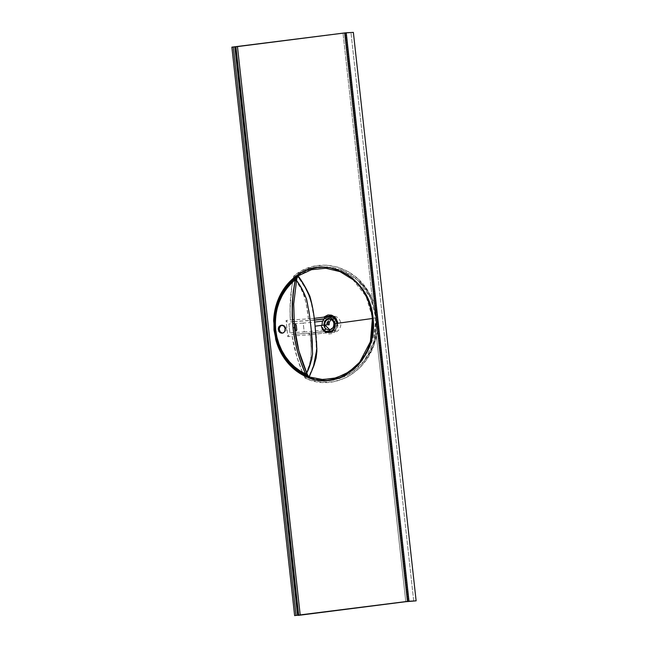 <?xml version="1.0" encoding="UTF-8"?>
<svg xmlns="http://www.w3.org/2000/svg" width="648" height="648" viewBox="0 0 648 648"><rect width="100%" height="100%" fill="white"/><g stroke="black" fill="none" stroke-linecap="round" stroke-linejoin="round"><path stroke-width="0.49" stroke-dasharray="3.24 2.43" d="M326.268 331.266L310.902 333.072L291.738 334.409L309.541 333.274L326.835 331.363M324.024 318.848L327.24 318.63L323.822 319.067M314.377 320.169L293.949 321.683M292.467 321.773L290.353 321.902L292.459 321.7M293.941 321.611L314.742 319.999M295.334 280.309A139.693 122.569 86.9 0 1 295.456 279.677L301.028 288.822L304.479 296.679L306.415 305.022L308.448 318.856L293.828 319.788M314.167 318.371L311.372 303.734L309.234 296.322L305.151 287.801L298.274 277.271A4.577 3.515 -33.4 0 0 295.456 279.677A4.577 3.515 146.6 0 1 298.274 277.271C304.268 284.577 312.595 299.457 313.899 318.411L308.448 318.856C306.707 300.98 302.373 287.923 295.456 279.677L293.779 276.04A141.515 124.173 -93.1 0 0 290.328 319.999L292.345 319.877M302.495 372.341L297.132 357.631L292.11 336.142L287.866 336.685L286.084 320.541L290.328 319.999L290.045 308.91L291.778 286.861L293.779 276.04L296.679 276.113L298.274 277.271L296.679 276.113L295.18 278.551L295.439 279.377M310.271 374.398L311.348 371.879M311.899 370.599L313.292 367.262M310.165 318.792L309.509 318.824M311.259 334.651L310.214 334.781L308.513 333.266A1.831 1.523 86.3 0 1 310.214 334.781C312.385 352.488 310.943 365.618 305.888 374.171A4.577 3.669 -157.1 0 0 309.169 375.929L313.681 365.01L315.835 356.36L316.354 348.818L315.633 334.141C318.484 353.055 313.494 368.25 309.169 375.929A4.577 3.669 22.9 0 1 305.888 374.171L305.038 378.019L307.849 377.282A4.577 2.754 60.9 0 1 305.856 375.289L305.888 374.171A139.693 122.569 86.9 0 1 294.484 335.794L310.214 334.781L311.218 348.551L311.113 356.878L309.412 364.775L305.888 374.171A139.693 122.569 86.9 0 1 294.484 335.794L292.11 336.142A141.515 124.173 -93.1 0 0 305.038 378.019L305.856 375.289L307.849 377.282L309.169 375.929L307.849 377.282L323.069 380.813L338.483 379.031L352.698 372.082L364.427 360.612L373.993 341.285L376.204 319.156L370.478 297.732L357.882 280.382L343.683 270.856L327.669 266.798L311.461 268.612L296.679 276.113A4.577 2.657 108.8 0 0 295.18 278.551L293.779 276.04L296.679 276.113L302.268 272.5L308.165 269.746L320.752 266.846L333.631 267.608L339.933 269.357L346 271.974L351.783 275.449L357.121 279.677L361.973 284.642L366.242 290.272L369.838 296.428L372.713 303.094L374.787 310.068L376.026 317.309L376.399 324.689L375.897 332.043L374.552 339.196L372.406 346.073L369.465 352.625L365.845 358.636L361.568 364.103L356.708 368.923L351.394 372.973L345.619 376.269L333.291 380.238L320.428 380.587L314.078 379.388L307.849 377.282L305.038 378.019C334.263 392.696 371.142 370.713 376.35 335.121L375.97 317.309L372.454 299.83L343.027 33.251L372.454 299.83C359.591 266.45 318.954 254.478 293.779 276.04L303.855 269.73L314.863 266.069L326.333 265.194L337.77 267.154L348.567 271.852L358.255 279.094L366.379 288.579L372.454 299.83L375.97 317.309L376.35 335.121L405.778 601.7L376.35 335.121L372.908 347.555L367.092 358.806L359.235 368.307L349.774 375.589L344.534 378.319L333.477 381.745L321.951 382.369L310.562 380.165L305.038 378.019L303.037 373.604M343.027 33.251L235.386 46.956L298.137 615.414L235.386 46.956L231.871 47.15L345.497 32.999L408.256 601.449L345.497 32.999L343.027 33.251M281.596 325.337L284.278 325.596L285.363 326.576L286.197 328.706L286.1 330.269L285.015 332.213L283.144 333.137L281.783 332.999M353.371 32.4L345.497 32.999L353.371 32.4M316.556 341.901L316.264 338.029M372.487 318.484L375.168 317.771L372.487 317.658L372.47 331.493L369.409 344.858L366.817 351.07L359.664 362.208M334.724 323.814L338.353 323.619A5.265 4.617 -93.1 0 0 335.551 319.383M333.137 321.384A5.265 4.617 86.9 0 1 333.995 323.822L333.858 323.854M333.485 318.946A5.265 4.617 -93.1 0 0 331.339 319.691M311.907 334.571L325.401 332.942L328.901 334.012L332.278 333.518L334.781 331.979L336.693 329.589L337.883 325.968L337.908 323.263L334.352 332.327L325.636 332.991A1.831 0.786 -59.6 0 1 326.705 331.687A1.831 0.786 120.4 0 0 325.636 332.991L325.401 332.942A1.831 0.794 -97.1 0 1 325.839 331.331A1.831 0.794 82.9 0 0 325.401 332.942L315.633 334.141L316.119 332.505A1.831 0.664 83 0 0 316.094 332.505A1.831 0.664 83 0 0 315.633 334.141A1.831 0.664 -97 0 1 315.77 332.845L308.513 333.266L325.79 331.306M297.635 276.591L297.197 276.323M328.018 331.946L330.804 332.384L327.159 331.517M329.054 316.483L331.889 316.629L334.481 318.022L335.858 319.537L337.316 323.506L337.292 325.669L335.753 329.54L333.534 331.541L330.804 332.384M330.018 317.374A8.011 7.031 -93.1 0 0 328.682 318.589L328.301 318.111L325.693 318.249L327.256 317.107M330.788 331.411A8.011 7.031 -93.1 0 0 331.395 331.711A8.011 7.031 -93.1 0 0 334.198 332.205A8.011 7.031 -93.1 0 0 340.783 323.83A8.011 7.031 -93.1 0 0 333.331 316.208A8.011 7.031 -93.1 0 0 331.574 316.564M285.29 328.755L286.197 328.706A4.001 3.515 -93.1 0 0 282.496 325.158A4.001 3.515 -93.1 0 0 282.026 325.215M413.732 601.158L350.973 32.708L413.732 601.158M324.988 318.038A1.831 0.729 45.7 0 0 325.693 318.249L327.216 317.131M333.331 316.208L329.832 316.394L334.967 318.468L337.357 324.016L335.567 329.783L330.691 332.392L334.198 332.205M333.445 327.078L329.702 329.694M352.755 279.491L366.063 296.322L372.487 317.658M324.016 329.937A16.022 0.494 -6.3 0 1 315.576 330.909A16.022 0.494 -6.3 0 1 311.421 331.331A16.022 0.494 -6.3 0 1 304.187 331.938L303.207 323.069A16.022 0.494 173.7 0 0 314.596 322.04M322.534 321.133A16.022 0.494 173.7 0 0 324.413 320.898L324.526 321.902M324.794 324.356L324.867 325.021M324.94 325.677L325.207 328.082M294.095 323.619L303.207 323.069L304.187 331.938L289.891 332.805L288.911 323.927L292.621 323.708M289.891 332.805L288.911 323.927L286.084 320.541L287.866 336.685L289.891 332.805M326.017 331.282L316.094 332.505A1.831 0.664 -97 0 0 315.77 332.845M316.094 332.505L308.513 333.266M310.214 334.781L315.633 334.141L310.214 334.781M375.168 317.771C376.002 334.773 370.826 349.596 359.64 362.232M330.569 319.108L332.554 319.002M357.963 280.454C380.643 299.068 385.584 335.267 364.484 360.531C382.442 338.167 379.315 299.246 357.963 280.454M282.496 325.158L281.548 325.207M337.073 323.368L335.543 329.605L330.691 332.392"/><path stroke-width="0.97" d="M326.835 331.363L328.617 331.136L326.268 331.266M328.018 331.946L325.985 331.282A1.831 0.794 82.9 0 0 325.839 331.331A1.831 0.794 -97.1 0 1 325.985 331.282A1.831 0.794 -97.1 0 1 326.017 331.282A1.831 0.794 82.9 0 0 325.985 331.282L325.79 331.306M323.822 319.067L314.272 320.177M293.949 321.683L292.467 321.773M292.459 321.7L293.941 321.611M313.705 320.12L324.632 318.776M293.828 319.788L292.726 319.861A139.693 122.569 86.9 0 1 295.334 280.309M295.934 280.43L296.565 281.435M292.345 319.877L292.726 319.861A139.693 122.569 86.9 0 1 294.33 286.035M313.292 367.262L316.88 349.037L315.058 326.163C314.24 315.487 312.522 305.54 309.898 296.298C306.042 287.939 302.098 281.135 298.056 275.902L297.173 276.826L296.549 280.487C300.583 285.695 303.961 292.127 306.69 299.773L309.266 313.486L311.153 328.779L312.571 353.654C311.486 361.155 309.55 367.594 306.755 372.948L308.148 376.261L309.209 376.934L310.271 374.398M311.348 371.879L311.899 370.599M372.487 317.658L370.429 341.666L359.608 362.281L348.98 371.92L336.425 377.841L322.923 379.582L309.42 377.006A1.142 0.518 109.5 0 0 308.877 377.986A1.142 0.518 -70.5 0 1 309.42 377.006L309.388 376.998A1.142 0.518 109.6 0 0 308.837 377.97A1.142 0.518 -70.4 0 1 309.388 376.998L308.877 377.986C341.763 391.368 378.691 356.684 372.989 317.504C369.992 278.049 326.438 253.651 297.489 274.914L303.005 271.755L308.796 269.398L317.925 267.43L324.097 267.203L330.294 267.843L342.233 271.682L347.846 274.841L353.055 278.737L360.005 285.873L367.254 297.375L371.822 310.57L373.28 321.052L372.511 335.081L368.696 348.446L362.086 360.28L357.882 365.367L353.128 369.846L345.19 375.2L339.455 377.792L333.453 379.566L327.345 380.473L321.125 380.514L314.936 379.679L308.877 377.986L299.198 372.948L289.624 364.929L281.961 354.594L276.623 342.525L273.999 330.148L273.861 317.496L276.421 304.414L278.705 298.25L283.306 289.697L291.389 280.041L297.302 275.044L298.056 275.902L311.567 269.657L325.863 268.256L339.998 271.634L352.755 279.491C376.075 297.926 379.55 339.803 359.64 362.232L355.258 366.906L345.036 374.293L333.509 378.586L321.416 379.509L309.209 376.934L313.988 365.44L316.103 358.133L316.88 351.313L316.516 341.245M310.165 318.792L309.509 318.824M296.687 276.785L296.452 277.749L287.663 285.946L280.827 296.282L276.372 308.156L274.525 320.882A55.736 48.908 86.9 0 1 296.687 276.785L295.196 279.79L290.272 284.318L285.93 289.559L282.261 295.415L279.312 301.782L277.158 308.537L275.821 315.576L275.335 322.769L275.7 329.97L276.915 337.073L278.956 343.942L281.783 350.447L285.355 356.489L289.599 361.94L294.451 366.719L299.813 370.729L305.589 373.904L300.988 362.532L297.448 351.216L294.775 339.601L293.009 327.783L292.159 315.843L292.224 303.888L293.204 291.989L295.196 279.79C280.552 292.394 274.047 309.128 275.7 329.97L274.857 330.067L274.525 320.882C275.643 302.462 282.949 288.085 296.452 277.749L295.091 280.252L296.549 280.487L301.774 288.668L306.391 298.744L309.064 312.125L310.91 326.576L312.247 340.978L312.522 354.278L311.615 359.794L306.755 372.948L298.882 350.876L294.492 327.629L293.698 303.985L296.614 280.09L295.196 279.79L296.614 280.09L297.035 277.709A1.142 0.689 -170.3 0 1 296.452 277.749A1.142 0.689 9.7 0 0 297.035 277.709L297.173 276.826A1.142 0.68 -159.9 0 1 296.687 276.785A1.142 0.478 -126 0 1 296.144 276.113A56.546 49.621 -93.1 0 0 273.65 320.849L275.692 339.309A56.546 49.621 -93.1 0 0 307.298 377.16L308.659 377.906L309.209 376.934L307.832 375.467A1.142 0.745 156.9 0 0 307.249 375.548L307.687 376.391A55.736 48.908 86.9 0 1 276.534 339.082L281.111 351.005L288.02 361.43L296.857 369.733L307.249 375.548L307.687 376.391A1.142 0.729 -33.9 0 1 308.148 376.261A1.142 0.446 126.9 0 0 307.298 377.16A1.142 0.446 -53.1 0 1 308.148 376.261L307.687 376.391A1.142 0.51 111.9 0 0 307.298 377.16A1.142 0.51 -68.1 0 1 307.687 376.391A55.736 48.908 86.9 0 1 276.534 339.082L275.692 339.309L276.534 339.082L274.857 330.067L274.525 320.882L273.65 320.849L274.525 320.882A55.736 48.908 86.9 0 1 296.687 276.785L298.056 275.902L297.302 275.044L296.144 276.113L297.173 276.826L296.144 276.113A1.142 0.478 54 0 0 296.687 276.785M303.037 373.604L302.495 372.341M298.137 615.414L405.778 601.7L416.129 600.85L407.454 601.393L344.696 32.943L237.46 46.599L300.21 615.049L407.454 601.393L294.629 615.6L231.871 47.15L345.117 32.886L353.371 32.4L346.243 32.781L409.001 601.239L416.129 600.85L353.371 32.4L416.129 600.85L405.778 601.7L298.137 615.414M282.455 333.145L280.049 331.736L279.199 328.811L280.406 326.09L282.269 325.175M295.026 325.304A137.02 120.228 -93.1 0 0 295.529 329.848L296.306 330.942L296.8 329.767A136.825 120.05 86.9 0 1 296.298 325.223L295.553 324.122L295.026 325.304M316.264 338.029L315.058 326.163L321.254 325.393L321.91 327.929L324.032 330.917L326.511 332.303L328.965 332.521L331.322 331.752L333.299 330.091L334.716 327.572L335.162 323.619L372.487 318.484M359.988 361.811L359.64 362.232M333.445 327.078L334.004 323.854A5.265 4.617 86.9 0 1 334.004 323.854L334.724 323.814M331.339 319.691A5.265 4.617 -93.1 0 0 329.184 324.786L328.018 324.851A5.265 4.617 86.9 0 1 328.252 322.437L328.56 320.801L327.159 322.502A5.265 4.617 -93.1 0 0 326.924 324.907L324.834 325.021A5.265 4.617 86.9 0 1 329.135 319.181A5.265 4.617 86.9 0 1 333.137 321.384M335.551 319.383A5.265 4.617 -93.1 0 0 333.485 318.946L332.554 319.002M337.916 323.36L336.15 318.589L334.49 316.767L331.355 315.122L327.945 314.969L323.668 317.18L313.899 318.411M297.635 276.591L297.197 276.323M327.159 331.517A1.831 0.786 120.4 0 0 326.705 331.687A1.831 0.786 -59.6 0 1 327.159 331.517L330.043 330.942A8.011 7.031 -93.1 0 0 330.788 331.411M329.824 316.394L327.216 317.131L329.84 316.394L334.538 318.217L337.073 323.368M331.574 316.564A8.011 7.031 -93.1 0 0 330.018 317.374M282.026 325.215A4.001 3.515 -93.1 0 0 279.223 329.597L278.219 329.257L279.191 326.414L280.649 325.385L282.706 325.361L284.205 326.333L285.136 327.993L284.764 331.387L283.516 332.708L281.856 333.21L280.171 332.764L278.681 331.136L278.34 328.091L278.964 326.705L281.548 325.207M281.329 325.223L283.946 326.074L285.29 328.755M235.913 46.753L298.671 615.203L297.57 615.268L234.811 46.81L237.46 46.599L300.21 615.049L298.671 615.203L235.913 46.753M294.629 615.6L296.031 615.422L233.272 46.972L231.871 47.15L294.629 615.6M305.945 375.03L305.888 374.171M337.908 323.263L332.424 315.495L323.879 317.075A1.831 0.729 45.7 0 0 324.988 318.038M344.696 32.943L407.454 601.393L409.001 601.239L346.243 32.781L344.696 32.943M324.057 325.094L321.959 325.312L322.396 321.505L324.413 318.484L327.524 317.091L329.791 317.301L332.772 319.229L334.716 323.684L333.939 323.83A5.67 4.982 -93.1 0 0 328.374 318.824A5.67 4.982 -93.1 0 0 324.057 325.094C324.073 327.791 325.928 329.459 329.621 330.099C333.072 328.552 334.514 326.462 333.939 323.83L333.858 323.854C333.825 327.345 332.432 329.297 329.702 329.694L324.834 325.021L324.057 325.094M334.498 321.084L334.101 321.351L334.716 323.684C336.02 331.646 325.175 335.251 322.558 327.645L321.91 327.929C324.786 336.118 336.555 332.262 335.162 323.619L334.498 321.084M233.272 46.972L296.031 615.422L297.57 615.268L234.811 46.81L233.272 46.972M307.249 375.548A1.142 0.745 -23.1 0 1 307.832 375.467L306.909 373.321L305.589 373.904L307.249 375.548M305.386 373.483L305.589 373.904L306.755 372.948L305.386 373.483L306.755 372.948C300.348 358.627 296.257 343.513 294.492 327.629L293.009 327.783C294.8 343.788 298.922 359.024 305.386 373.483M297.489 274.914A1.142 0.486 56.3 0 0 298.234 275.773A1.142 0.486 -123.7 0 1 297.489 274.914L297.473 274.93A1.142 0.486 56.3 0 0 298.218 275.789A1.142 0.486 -123.7 0 1 297.473 274.93M311.259 334.651L311.907 334.571M314.596 322.04A16.022 0.494 173.7 0 0 322.534 321.133M325.207 328.082L325.393 329.767A16.022 0.494 -6.3 0 1 324.016 329.937M324.526 321.902L324.794 324.356M324.867 325.021L324.94 325.677M292.621 323.708L294.095 323.619M329.135 319.181L330.569 319.108"/></g></svg>
